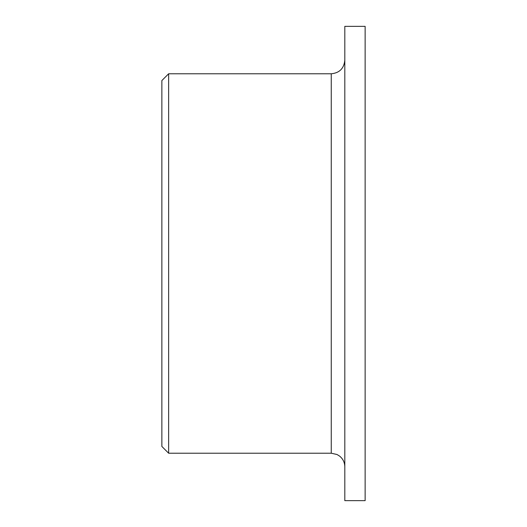 <?xml version="1.0" encoding="UTF-8"?>
<svg xmlns="http://www.w3.org/2000/svg" width="527" height="527" viewBox="0 0 527 527"><rect width="100%" height="100%" fill="white"/><g stroke="black" fill="none" stroke-linecap="round" stroke-linejoin="round"><path stroke-width="0.79" d="M168.64 453.22L161.861 446.441L161.861 80.559L168.64 73.78L168.64 453.22L331.259 453.22L337.03 454.511L339.645 456.132C342.991 458.885 344.711 462.436 344.81 466.77M365.139 26.35L365.139 500.65L344.81 500.65L344.81 26.35L365.139 26.35M168.64 73.78L331.259 73.78L331.259 453.22M331.259 73.78C339.487 72.976 344.006 68.457 344.81 60.23"/></g></svg>
